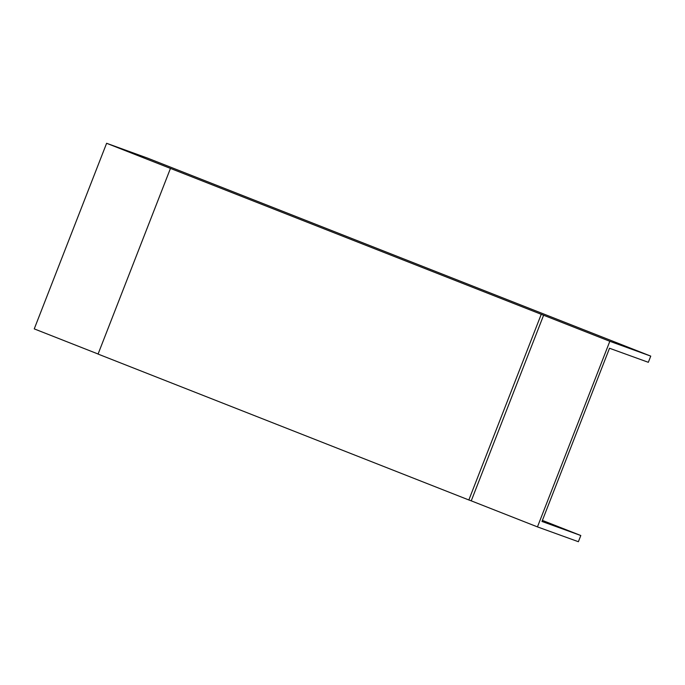 <?xml version="1.0" encoding="UTF-8"?>
<svg xmlns="http://www.w3.org/2000/svg" width="685" height="685" viewBox="0 0 685 685"><rect width="100%" height="100%" fill="white"/><g stroke="black" fill="none" stroke-linecap="round" stroke-linejoin="round"><path stroke-width="1.03" d="M98.092 354.008L34.25 328.886L106.612 143.285L147.54 158.107L650.75 356.114L609.821 341.293L106.612 143.285M609.821 341.293L537.46 526.893L578.388 541.715L580.803 535.516L541.981 521.465L609.513 348.254L648.335 362.305L650.75 356.114M542.4 520.403L580.803 535.516M537.46 526.893L471.246 500.846L543.607 315.237M471.246 500.846L468.848 499.973L541.219 314.372M468.848 499.973L98.066 354.076L170.428 168.476"/></g></svg>
